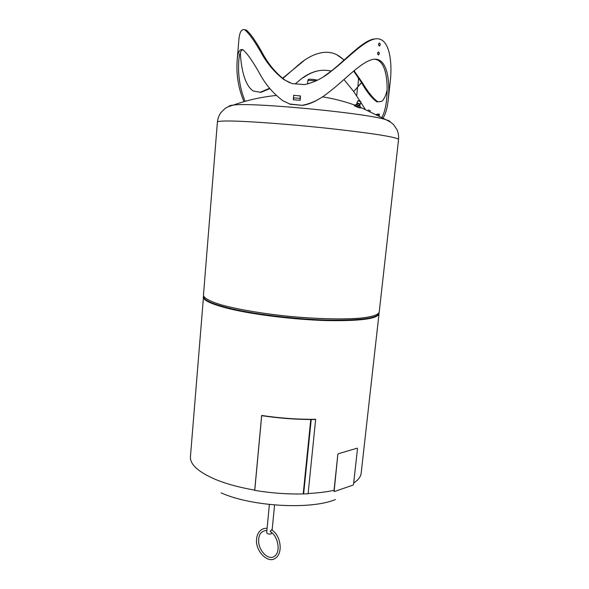 <?xml version="1.0" encoding="UTF-8"?>
<svg xmlns="http://www.w3.org/2000/svg" width="589" height="589" viewBox="0 0 589 589"><rect width="100%" height="100%" fill="white"/><g stroke="black" fill="none" stroke-linecap="round" stroke-linejoin="round"><path stroke-width="0.88" d="M319.606 98.599C314.099 102.147 308.452 104.415 302.658 105.402L289.383 103.966M360.718 107.625L360.615 107.912C360.674 108.509 354.018 106.005 354.269 105.534L354.379 105.232C354.136 105.703 360.799 108.199 360.726 107.61L359.908 106.999M354.379 105.232L355.771 105.725M228.93 106.44C228.863 105.821 230.365 105.357 233.443 105.056L233.443 105.056C252.519 102.169 367.882 113.272 386.053 119.751L386.053 119.751C389.02 120.635 390.404 121.378 390.22 121.975M217.415 121.967L203.448 295.244C203.787 298.078 209.603 301.237 220.89 304.734C237.095 309.313 262.738 313.701 290.105 316.426C317.486 318.973 343.497 319.562 360.277 318.156C372.027 316.882 378.337 314.887 379.206 312.17L398.562 139.409C398.112 138.437 391.943 136.913 380.207 134.984C363.317 132.326 336.702 129.109 308.408 126.355C280.099 123.661 253.358 121.739 236.277 121.128C224.387 120.782 218.04 121.098 217.415 121.967C217.834 118.441 218.998 115.326 220.897 112.624L224.77 108.774C226.132 107.507 229.025 106.27 233.443 105.056C247.299 100.137 261.553 96.942 276.219 95.47M357.987 106.69L355.513 105.703L357.987 106.69L358.333 105.77L355.918 104.349L355.41 105.284M356.927 104.467L355.999 104.408L357.287 105.107L360.078 105.836L360.196 106.256L358.333 105.77M359.85 107.176L360.196 106.256M355.763 105.748L356.109 104.82M360.078 105.836L359.305 105.372M356.875 104.621L359.253 105.519M359.555 104.709L359.312 105.608M357.177 103.811L356.772 104.651M356.816 103.244L360.188 104.518M356.779 103.156L360.394 104.165M356.956 102.81L360.38 104.106M357.928 100.763L356.934 102.854L360.365 104.143L360.991 101.934L358.973 100.69L357.921 100.778L360.991 101.926M254.728 490.122L261.663 415.459C280.15 418.219 298.152 419.501 315.66 419.302L308.106 493.766L303.195 493.935C287.248 494.281 271.102 493.096 254.75 490.379L254.728 490.122C239.377 487.478 226.213 483.878 215.213 479.328C198.206 471.922 189.945 464.39 190.431 456.747L203.551 296.039C202.653 299.668 211.444 303.769 229.924 308.349C254.779 314.32 295.604 319.253 327.867 320.077C361.418 320.526 378.447 318.134 378.948 312.899M335.406 499.553C310.859 509.919 251.518 506.621 221.096 492.868M271.323 532.323L270.255 531.249L271.566 529.761L272.081 530.225M271.875 532.75L271.168 533.892C268.834 534.289 267.332 533.928 266.67 532.795L269.379 504.537M267.104 528.289C259.999 527.906 256.804 534.378 256.649 538.935C254.846 550.133 267.325 563.879 275.129 558.416C283.832 553.115 280.379 534.378 271.441 529.813L271.463 529.828M261.663 415.459L261.693 415.657C278.295 418.138 294.655 419.427 310.771 419.523L315.733 419.501M311.22 419.523L303.637 493.928M310.918 419.456L303.342 493.847M310.771 419.523L303.195 493.935M261.693 415.657L254.75 490.379M365.151 109.149L360.836 102.464M359.835 100.888L353.709 91.523L361.55 82.74C367.109 92.363 372.255 98.746 377.004 101.89L381.657 101.426C384.065 99.364 385.898 95.514 387.15 89.874M245.134 101.33C239.848 88.247 237.742 74.575 238.817 60.321C239.281 54.033 240.614 50.47 242.808 49.638M290.62 104.4L283.081 100.874C273.87 94.056 266.361 85.493 260.552 75.186C253.248 61.97 247.351 53.466 242.867 49.66C239.649 48.681 237.757 52.134 237.19 60.026C236.093 74.567 238.361 88.446 243.986 101.661M377.844 101.831C373.117 98.437 368.015 92.149 362.529 82.953L361.55 82.74M237.19 60.026L238.795 40.685C239.399 32.358 241.387 28.721 244.759 29.781C249.257 33.551 255.118 41.878 262.333 54.748C267.951 64.51 275.115 72.778 283.824 79.544L292.085 83.609L304.432 84.588C313.996 82.629 323.089 78.065 331.695 70.879C347.422 58.738 361.977 42.437 373.986 39.154C389.756 35.112 392.399 62.22 390.33 80.7L388.269 99.512M353.672 71.085L361.521 82.541L362.426 82.754L354.048 70.768M344.19 59.968L337.74 55.454M303.659 60.976L282.514 78.33M269.637 88.232L260.309 92.274M303.328 77.696C312.487 71.026 321.763 68.832 331.165 71.122M290.171 104.231L302.643 105.402M383.086 118.028C385.685 113.868 387.407 107.802 388.232 99.828C390.19 82.092 387.702 56.065 372.484 59.489C359.96 62.648 344.587 80.421 327.94 92.915C319.856 99.416 311.367 103.524 302.474 105.254M377.601 53.194L378.381 51.92C379.537 52.701 379.588 53.709 378.543 54.961L377.601 53.194M378.55 44.256L379.323 42.99C380.487 43.763 380.546 44.779 379.5 46.045L378.55 44.256M379.39 114.332L378.167 114.531M300.191 98.378L300.096 100.307L293.359 99.755L293.366 98.149M377.726 54.313L377.755 52.576M378.69 45.39L378.698 43.66M376.842 114.222L379.375 114.045L379.25 115.621M353.856 91.361L361.521 82.541M376.025 38.793L372.844 39.183C360.969 42.437 346.523 59.062 330.93 71.306L323.582 76.658M289.773 82.762L284.686 79.92C276.086 73.169 269.026 64.871 263.511 55.035C256.443 42.106 250.708 33.772 246.29 30.017L244.663 29.737M240.29 52.568C241.1 67.588 244.406 85.272 253.263 91.008L260.912 92.363L269.909 88.571M282.786 78.543L298.387 65.004C311.588 53.297 328.957 47.068 341.392 57.891L344.042 60.1M374.368 59.194C386.656 60.093 388.276 83.454 386.583 99.835C385.795 107.345 384.234 113.191 381.886 117.358M353.518 91.28L343.969 79.522M331.254 71.055C319.79 68.501 308.68 72.042 297.931 81.694L295.28 83.844M300.331 99.327L300.419 95.948L293.631 95.3L293.491 99.762M300.088 100.307L300.235 95.838M300.184 99.143L300.206 98.643M378.675 115.613L379.073 115.665M379.176 114.693L376.474 114.472M378.322 114.399L379.375 114.428M368.243 109.944L370.569 110.96M337.909 454.472L338.38 453.721L357.184 448.177L357.494 448.685L353.54 484.335L353.098 485.078L334.309 491.572L333.978 491.086L337.828 454.443L334.118 491.557M338.38 453.721L357.184 448.177M338.3 453.692L337.828 454.443M307.576 83.977L307.922 80.318L316.322 80.767M378.955 312.928L379.021 313.812C377.394 318.885 359.864 321.138 326.431 320.571C294.331 319.658 254.301 314.754 229.784 308.857C211.974 304.447 203.153 300.456 203.315 296.893M359.452 100.903C358.517 100.645 358.598 100.748 359.688 101.198L359.754 101.021M333.978 490.32C326.431 491.97 317.817 493.03 308.135 493.508M379.021 313.812L361.167 473.188C360.777 476.744 358.289 480.02 353.687 483.024M359.437 78.322L358.532 78.101L357.913 86.892M263.511 55.035L262.333 54.748M356.676 95.97L357.582 87.268M300 98.378L293.396 97.84M307.922 80.318C307.937 79.478 308.717 79.117 310.263 79.228C314.46 79.36 317.788 80.111 317.25 80.31M266.898 530.439C261.833 530.799 259.116 533.693 258.726 539.097C257.378 549.706 268.378 561.391 274.643 556.141C281.306 551.532 277.574 535.21 270.285 531.639M398.562 139.409C398.819 135.868 398.274 132.591 396.92 129.573L393.857 125.052C392.76 123.55 390.161 121.783 386.053 119.751L359.945 107.021M355.285 105.269C344.594 101.426 333.639 98.613 322.411 96.824M358.988 100.653L360.262 101.131M272.118 530.247L274.555 505.031M372.844 39.183L373.986 39.154M330.93 71.306L331.695 70.879M283.824 79.544L284.686 79.92M246.29 30.017L244.759 29.781M342.106 58.282L341.392 57.891M297.769 65.372L298.387 65.004M260.08 92.34L260.912 92.363"/></g></svg>

